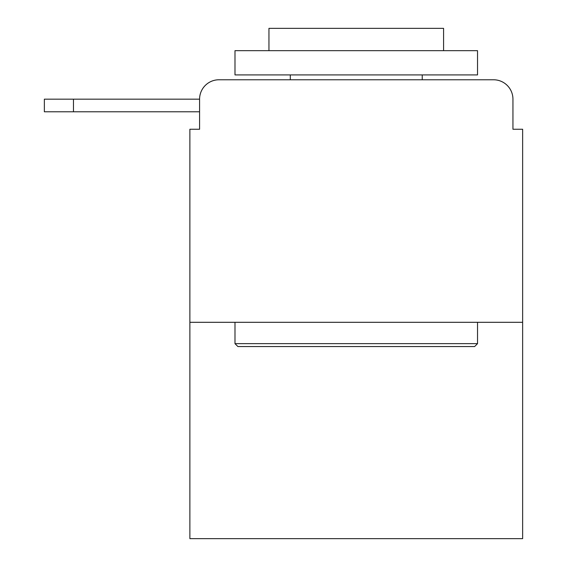 <?xml version="1.0" encoding="UTF-8"?>
<svg xmlns="http://www.w3.org/2000/svg" width="567" height="567" viewBox="0 0 567 567"><rect width="100%" height="100%" fill="white"/><g stroke="black" fill="none" stroke-linecap="round" stroke-linejoin="round"><path stroke-width="0.85" d="M199.584 99.168L199.584 129.248L199.584 111.784L44.361 111.784L44.361 99.168L199.584 99.168A19.406 19.406 0 0 1 218.982 79.77L280.587 79.77M522.639 322.304L189.881 322.304L189.881 538.65L522.639 538.65L522.639 129.248L512.944 129.248L512.944 99.168A19.406 19.406 0 0 0 493.538 79.77L218.982 79.77M189.881 322.304L189.881 129.248L199.584 129.248M431.934 79.77L493.538 79.77M512.944 129.248L512.944 99.168M474.622 346.557L237.906 346.557L234.993 343.652L477.527 343.652L474.622 346.557M234.993 50.661L477.527 50.661L477.527 74.915L234.993 74.915L234.993 50.661M443.578 50.661L443.578 28.35L268.949 28.35L268.949 50.661M234.993 322.304L234.993 343.652M477.527 322.304L477.527 343.652M290.29 74.915L290.29 79.77M422.231 74.915L422.231 79.77M73.462 99.168L73.462 111.784"/></g></svg>
